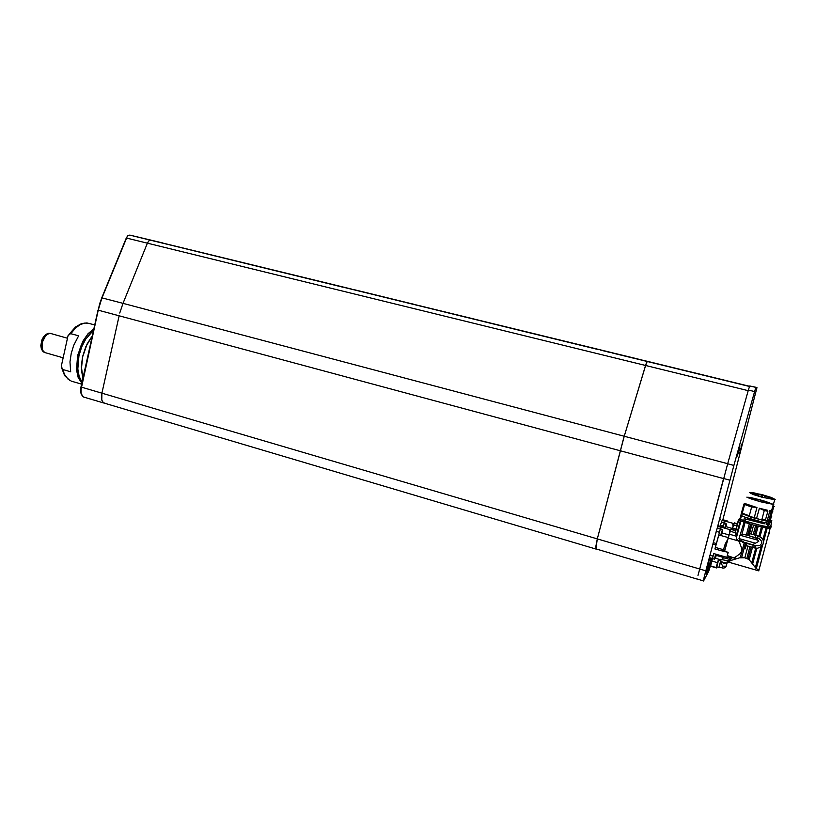 <?xml version="1.0" encoding="UTF-8"?>
<svg xmlns="http://www.w3.org/2000/svg" width="816" height="816" viewBox="0 0 816 816"><rect width="100%" height="100%" fill="white"/><g stroke="black" fill="none" stroke-linecap="round" stroke-linejoin="round"><path stroke-width="1.22" d="M50.143 333.397L51.02 333.581L48.154 333.775L45.706 335.6L42.238 342.414L42.361 349.636L43.829 351.92L45.37 352.706L43.248 351.298L42.004 348.35L42.269 342.271L44.921 336.529L47.491 334.121L50.143 333.397M351.533 289.068L150.674 240.159L148.879 240.832L147.4 243.137L148.634 241.077L150.368 240.128L162.415 242.852M749.516 386.305L650.536 362.12L647.2 361.559L645.558 365.435L147.4 243.137L123.002 303.328L119.789 313.048L123.002 303.328L624.199 436.274L597.363 538.907L595.853 548.862L697.333 579.136M595.986 549.066L104.581 403.247L102.683 401.941L101.786 399.962L101.857 393.241L101.429 397.331L102.031 400.707L103.55 402.798L105.254 403.308M720.242 519.017L719.743 520.659L720.242 519.017M708.37 565.202L708.941 561.561L706.228 572.2L708.37 565.202M739.265 449.606L739.867 445.75L737.287 456.062L739.265 449.606M741.448 447.668L742.203 443.394L739.541 453.91L741.448 447.668M708.992 564.08L708.125 566.875L708.992 564.08M707.798 570.404L708.39 568.171L707.747 570.394M707.88 570.251L708.472 568.018L707.88 570.251M707.768 571.006L708.716 567.569L707.768 571.006M710.114 557.909L709.634 559.715L710.042 557.889M709.237 559.756L709.747 557.807L709.186 559.745M709.033 560.143L709.624 557.767L709.022 560.143M708.563 569.588L709.532 566.1L708.563 569.588M722.854 519.721L756.891 388.09L756.952 387.498L755.861 387.478L754.565 391.578L748.364 390.048L749.71 385.927L756.952 387.498M729.902 480.206L723.639 478.523L697.945 575.525L727.668 463.774L733.931 465.436L704.116 577.351L703.586 580.849L708.686 571.333L710.45 565.916M708.145 570.302L708.982 567.12L708.145 570.302M708.257 570.098L709.094 566.916L708.257 570.098M708.727 568.691L709.267 566.6L708.767 568.721M709.798 557.818L709.339 559.613L709.787 557.818M709.277 560.306L709.92 557.858L709.277 560.306M707.921 570.741L708.91 567.222L707.921 570.741M706.574 573.24L707.564 569.68L706.574 573.24M706.748 572.332L707.288 570.2L706.748 572.332M706.064 574.148L706.952 570.802L706.064 574.148M707.064 571.373L706.687 572.995M733.88 524.137L732.156 529.36M732.972 526.544L732.819 523.27L725.118 521.118L724.424 522.913M725.149 521.128L725.679 520.506L722.752 519.68L725.669 520.506L725.414 521.2M724.741 528.125L726.097 523.382L724.2 522.872L723.058 526.779L725.118 521.118L722.17 520.292L722.741 519.69M720.079 525.943L722.17 520.292M725.638 527.626L726.322 525.045L725.638 527.626M725.648 527.33L726.454 524.535L725.444 528.299L725.648 527.33L724.863 527.626M721.885 534.052L722.588 531.349L721.885 534.052M721.874 533.746L722.731 530.818L721.67 534.766L721.874 533.746L721.058 534.062L722.323 529.921M718.804 535.051L714.959 548.933L720.324 529.186L718.763 535.01L720.742 535.602L721.058 534.062M715.999 544.986L712.888 544.088L716.387 531.053L717.264 528.217L720.406 529.054M715.601 557.603L716.305 554.921L715.601 557.603M715.581 557.348L716.448 554.39L715.377 558.328L715.581 557.348L714.755 557.675L715.734 554.115M713.786 553.544L712.48 558.572L714.449 559.174L714.755 557.675M723.629 527.809L723.874 527.32M730.544 530.369L729.565 532.909L729.422 529.441L721.324 527.238L721.987 526.483L721.701 527.269M729.565 532.909L724.496 551.045L721.925 550.933L728.188 552.31L726.832 557.318L713.735 553.534L712.501 558.603M727.556 539.713L725.21 543.935L723.282 550.433L721.925 550.933L714.959 548.933M723.241 556.288L722.517 559.796L727.739 560.765M722.354 529.604L720.375 529.094L721.324 527.238L720.62 529.115M715.408 558.277L721.232 559.98L722.619 558.878M723.904 527.024L721.976 526.483M712.888 544.088L709.39 557.593L712.48 558.583L709.4 557.705M717.264 528.217L718.927 525.626M770.936 518.843L770.722 518.048M770.131 519.7L771.834 520.751L770.406 522.648M770.192 521.404L771.151 521.587M771.487 521.557L770.845 522.73M770.069 522.689L771.548 522.944L770.253 527.768M771.61 521.414L771.548 522.944M761.318 561.122L760.93 562.561M736.868 525.892L733.655 524.984L732.289 529.4M733.349 525.861L732.187 529.37M770.6 526.493L770.335 527.452M770.304 528.595L771.181 526.779L770.722 526.024M771.253 526.453L770.865 525.494M749.353 492.497L761.593 494.486L771.273 497.454L775.2 499.504L762.736 497.474L753.056 494.486L749.353 492.497M773.17 506.807L774.272 506.552M761.787 497.138L750.842 493.364L750.21 492.884L750.669 492.558L754.392 492.946L767.091 496.148L774.353 499.28L761.787 497.138M774.333 499.31L761.603 494.659L750.179 492.782M768.631 498.607L758.35 496.108L751.301 493.109L765.357 495.832L772.854 498.637L771.977 498.413L772.895 499.188L772.242 499.219L768.631 498.607M768.835 498.698L767.611 498.413M761.695 496.322L760.93 496.189L761.695 496.322M765.296 522.821L744.804 517.13M764.755 522.862L751.189 519.394L741.428 515.875L740.53 519.211L743.682 520.577L744.192 518.66L763.705 523.719L764.51 523.78L764.755 522.862L763.99 522.597L769.682 523.117M741.265 516.497L740.581 516.304L741.01 515.202M767.468 525.963L767.846 526.463L766.612 526.534L761.43 525.626L743.682 520.577M768.06 523.423L767.683 524.851L769.315 524.739L769.039 524.005M768.06 525.759L770.151 526.514L769.274 528.646L751.964 524.678L770.018 528.87L758.839 570.282L755.861 568.14L748.945 559.49L744.61 557.746L739.49 557.848L727.158 561.602M766.04 528.013L766.367 526.81L746.263 521.577L739.51 518.874L739.337 518.293L740.775 518.303M766.367 526.81L769.6 527.442M739.602 518.925L738.837 519.751L740.204 520.608L751.985 524.647M769.814 527.697L769.274 528.646M769.835 527.615L770.018 528.87M763.337 543.385L763.48 540.804L762.583 538.693L758.482 535.979L761.93 537.999L763.46 540.988L763.082 544.129L760.328 547.281L757.309 548.27L754.586 547.975L755.167 545.792L746.905 543.487L744.998 548.913L746.405 543.701L745.447 543.395L741.652 557.512M759.217 568.885L758.839 570.282M731.483 557.634L730.575 558.215L730.565 559.399M723.384 556.328L722.792 559.368M729.402 561.204L729.749 559.919L727.76 560.704L727.474 561.745M729.749 559.919L730.575 559.531L730.208 560.918M734.023 559.531L734.594 557.43L731.86 557.879L730.575 559.531M730.493 559.572L726.036 558.46L726.913 558.001L730.045 556.563L733.788 557.879M730.32 556.41L726.036 558.46M729.096 559.225L730.575 558.215M734.594 557.43L735.91 556.665L735.257 559.103M740.255 557.695L744.223 542.966L740.204 540.682L739.633 542.834L741.591 547.801L741.744 551.188L740.061 553.707L735.91 556.665M744.223 542.966L745.447 543.395M727.372 555.563L730.085 556.573M739.633 542.834L738.786 541.028L728.188 538.019L724.588 551.269M738.919 541.314L739.388 539.57L740.204 540.682M739.388 539.57L739.021 538.56L740.765 539.05L742.162 541.1L746.405 543.701M742.427 542.201L746.65 542.885L744.998 548.913M748.109 543.609L746.905 543.487M751.964 524.678L748.976 535.775L759.329 538.805L761.787 541.426L761.471 543.803L759.859 545.506L755.167 545.792M746.977 543.283L752.77 544.67L758.788 541.283L756.677 538.468L751.067 536.387M748.986 535.796L749.996 536.081M744.835 557.818L747.976 546.128L754.586 547.975M735.236 532.797L730.34 531.134L728.188 538.019M729.32 534.205L736.664 536.285L736.736 539.274L738.786 541.028M739.021 538.56L744.059 522.179L740.918 520.996L736.379 537.907M748.394 543.691L746.65 542.885M740.765 539.05L755.29 543.17L752.729 544.66M758.462 536.051L751.22 534.072L758.482 535.979M751.108 534.041L749.567 533.603L751.22 534.072L753.627 525.147M768.978 532.726L768.713 533.735M768.417 534.806L769.559 533.164L769.223 531.818L769.631 532.828M738.959 519.374L738.704 519.884L740.918 520.996M744.059 522.179L751.567 524.525L748.639 535.449L750.669 536.275M745.079 522.536L741.948 534.194L748.639 535.449M736.664 536.285L735.185 533.001L738.704 519.884M729.963 532.195L724.506 551.249M723.282 556.298L722.986 557.879M741.948 534.194L740.734 534.572M730.34 531.134L731.014 529.033L735.665 530.369L735.043 532.46M767.683 524.851L766.193 524.535L766.591 523.056M770.345 521.291L765.337 520.7M765.51 520.088L761.93 519.292L765.51 520.088L765.306 520.812L761.909 520.067L741.979 513.845L742.172 513.121L749.251 515.783L751.597 507.052L755.514 507.256L756.983 507.593L754.188 517.966M746.793 497.117L759.563 499.647L773.803 504.472L760.798 501.891L746.793 497.117M767.142 521.006L769.937 510.653L771.916 510.816L771.681 510.316M770.508 520.455L768.815 520.649L768.621 521.373M742.07 513.499L741.377 513.295L741.662 512.499M744.1 503.87L745.13 503.319L744.875 504.268M751.597 507.052L744.549 504.472L745.64 503.768L756.983 507.593M756.565 518.619L759.359 508.246L767.336 510.173L767.815 511.326L764.296 510.541L761.93 519.292M759.359 508.246L764.296 510.541M769.937 510.653L771.079 511.897L772.823 511.867M770.477 520.547L768.815 520.649M759.88 501.585L748.364 497.872L747.701 497.464L748.18 497.27L752.056 497.893L765.265 501.32L772.905 504.247L759.88 501.585M772.885 504.268L760.594 500.075L747.66 497.413M744.549 504.472L742.223 513.142L749.251 515.783M756.279 500.565L749.017 497.689L760.4 500.106L771.324 503.666L763.674 502.574M759.625 501.391L758.829 501.228L759.625 501.391M722.201 568.109L722.639 566.182L720.569 561.959L719.212 567.242L723.935 568.16L725.679 567.069L726.393 565.417M719.539 560.133L718.6 559.939L716.774 566.773L718.916 567.395L720.487 561.357M720.569 561.959L724.414 563.458L727.046 563.132M718.743 559.246L716.417 567.967L710.501 566.182L712.368 558.858L710.501 566.161M718.549 559.195L716.009 567.487L716.458 567.926L716.866 566.794M718.743 559.898L718.876 559.286M719.355 559.419L720.416 561.051L723.119 562.377L726.974 562.969L728.882 562.214M711.266 558.246L709.441 565.121L709.859 565.743L711.746 558.379M711.868 558.419L709.849 565.651M711.98 558.45L710.522 565.937M708.319 565.294L706.401 571.547L708.319 565.294M707.421 567.446L708.594 563.428L707.421 567.446M739.673 447.933L737.44 455.41L739.673 447.933M738.368 451.748L739.582 447.709L738.47 451.819M741.632 446.862L739.714 453.278L741.632 446.862M740.663 449.422L741.805 445.403L740.663 449.422M708.961 564.142L708.237 566.467L708.961 564.142M62.975 369.536L70.696 371.78L70.023 361.865L71.165 353.644L73.634 345.484L78.622 335.825L70.584 333.611L68.054 335.672L61.322 366.139L64.678 374.615L67.993 379.175L71.4 381.164L81.559 384.122M613.142 352.991L616.896 353.909L613.142 352.991M612.388 353.002L633.349 358.122M635.848 358.54L639.632 359.468L635.848 358.54M601.892 350.248L605.625 351.155L601.892 350.248M600.913 350.197L610.215 352.471M535.745 334.081L539.356 334.958L535.765 334.091M533.47 333.713L598.76 349.666M471.842 318.464L475.361 319.321L471.832 318.475M468.364 317.801L531.389 333.203M410.071 303.379L413.498 304.215L410.071 303.379M405.47 302.43L466.354 317.312M344.689 287.579L403.532 301.961M639.01 359.305L650.536 362.12L647.272 361.529L646.139 363.671L623.597 438.294L597.363 538.907L595.874 546.21L596.108 549.097M703.463 580.951L697.476 579.013M67.167 338.11L50.215 333.346L46.492 334.397L43.197 338.528L41.473 344.26L41.942 349.523L43.421 351.798L44.941 352.583M162.374 242.842L129.846 235.069L128.041 235.732L126.266 238.027L101.888 297.738M101.796 297.789L123.002 303.328L147.4 243.137L126.541 238.017L101.714 298.615L98.185 310.151L101.847 297.84L99.623 303.807L80.988 387.029L98.022 310.1M723.629 478.574L119.126 315.782L101.857 393.241L119.126 315.782L98.185 310.151L80.723 391.221L81.365 394.587L83.456 396.964L104.152 403.124M81.09 393.781L80.968 387.1M126.378 237.986L127.847 235.916M342.812 287.12L129.826 235.069M705.779 570.772L80.917 387.029M747.976 546.128L746.324 545.659M722.639 566.182L726.199 566.161L726.964 563.203M82.742 377.635L81.365 369.434L82.64 356.541L85.782 346.851L92.208 336.039M92.198 336.11L87.149 344.056L82.62 356.908L81.396 366.782L82.895 378.104M93.748 329.113L88.036 334.132L85.384 337.61L80.896 345.994L77.867 355.521L76.796 369.628L78.469 377.369L81.855 382.796M81.784 383.102L78.275 377.675L76.51 369.832L77.581 355.47L82.814 341.282L87.995 333.734L93.83 328.715M89.372 323.432L84.884 322.993L80.111 324.646L75.317 328.277L70.87 333.662M42.799 351.329L41.381 349.003L40.8 345.709L41.8 340.109L43.544 336.794L45.9 334.387L48.756 333.244L50.572 333.448M43.258 351.747L44.207 352.328M126.296 237.997L127.816 235.742L129.795 235.069L343.057 287.181M80.906 387.059L80.692 392.71L82.977 396.709M727.444 521.169L727.648 521.822M726.026 523.535L726.332 524.851M721.711 534.47L720.732 535.49M722.272 529.788L722.599 531.185M715.418 558.042L714.449 559.052M723.833 527.187L724.047 527.932M771.497 515.202L771.783 516.722L770.712 517.568M760.43 496.72L760.94 496.21M762.389 496.607L762.572 497.311M769.845 521.026L770.161 522.454L769.223 523.28L763.368 522.424L745.753 517.477L741.601 515.763L741.02 514.672M768.376 522.638L769.1 523.127M768.437 521.679L750.74 517.14L742.06 513.488M741.744 513.397L741.091 513.968M82.875 378.196L81.304 366.823L82.538 356.867L87.118 343.913L92.228 335.947M93.463 330.378L85.762 339.017L81.712 346.933L78.968 355.776L77.836 368.893L79.162 376.38L82.008 382.102M69.839 380.48L64.709 375.646L61.771 368.342M68.921 334.427L75.521 326.961L81.59 323.524L86.873 322.881L94.676 324.89M733.931 465.436L754.565 391.578M727.668 463.774L748.364 390.048M707.86 570.659L708.39 568.742L707.849 570.649M706.636 573.005L707.105 571.384M725.954 526.646L732.411 528.462M728.188 537.56L720.773 535.459M722.211 533.011L728.963 534.929M722.976 557.348L716.234 555.4M726.832 557.318L728.066 552.697M733.655 524.984L734.318 522.883L737.44 523.75M732.646 528.115L736.012 529.064M741.061 516.436L740.561 518.282M740.347 518.262L740.857 516.375M753.953 494.608L754.331 493.18M768.509 498.525L768.927 496.975M768.142 498.413L768.539 496.944M764.439 497.791L764.969 495.802M758.564 496.077L759.064 494.231M754.443 494.71L754.8 493.384M737.317 524.188L734.104 523.291M742.101 516.028L741.428 515.875M745.814 519.19L745.314 521.047M762.674 544.925L756.32 568.497M763.562 541.661L767.162 528.309M727.24 561.755L727.515 560.735M726.005 558.47L723.047 557.614M749.955 546.7L746.803 558.409M751.25 547.067L748.068 558.858M751.781 562.734L755.698 548.209M756.871 548.291L752.678 563.866M755.443 567.436L761.002 546.822M761.246 546.618L755.575 567.63M745.569 548.464L745.079 548.719M763.123 539.672L766.224 528.156M758.339 541.549L758.615 540.518M758.574 540.416L739.928 535.153M763.001 539.407L766.04 528.125M762.501 527.411L760.043 536.54M758.951 536.112L761.369 527.156M756.901 526.055L754.494 534.99M753.199 534.633L755.606 525.698M769.049 532.817L768.825 533.287M746.436 534.704L749.343 523.903M736.256 535.653L740.265 520.72M748.66 535.306L751.556 524.555M750.598 524.27L747.701 535.041M735.073 532.583L738.521 519.721M741.346 516.202L740.632 516.059M741.571 512.581L743.947 503.962M748.884 516.457L749.078 515.732M762.113 519.343L761.909 520.067M765.459 520.078L767.815 511.326M771.079 511.897L768.723 520.628M751.669 499.096L751.944 498.076M766.867 503.248L767.173 502.105M766.469 503.166L766.765 502.054M762.654 502.319L763.031 500.912M756.503 500.565L756.86 499.249M752.179 499.208L752.434 498.26M735.522 530.675L730.82 529.349M717.264 562.612L712.144 561.122M716.009 567.487L710.899 565.998M748.201 390.629L645.558 365.435L624.199 436.274L727.688 463.723M755.891 387.437L749.72 385.927L755.902 387.437M722.078 520.435L725.026 521.261M721.222 522.056L724.2 522.883M720.314 525.055L723.292 525.892M715.377 547.403L723.721 549.8M724.424 551.269L728.178 552.34L724.435 551.228M709.94 555.237L713.051 556.145M716.387 543.558L713.276 542.66M718.192 526.463L721.273 527.33M721.364 527.177L718.294 526.31M716.305 531.369L719.416 532.246M771.13 522.76L771.436 521.608L771.11 522.76M749.149 559.694L752.454 547.403M752.709 547.475L753.29 545.302M758.156 535.979L757.564 538.172M755.494 545.853L754.902 548.046M758.125 526.371L755.718 535.316M769.57 528.686L769.896 527.483L769.549 528.697M757.84 535.898L757.248 538.081M755.953 535.408L755.371 537.581M636.857 358.775L616.294 353.756M614.173 353.236L605.044 351.002M602.932 350.492L538.866 334.835M536.826 334.336L474.932 319.219M472.964 318.73L413.141 304.113M411.233 303.654L353.379 289.517M635.542 358.663L749.445 386.498L635.154 358.571M45.37 352.706L62.852 357.714M126.276 238.058L101.816 297.738M733.768 524.249L732.737 523.403M727.515 521.016L725.669 520.506M730.412 530.471L729.331 529.584M722.507 559.745L721.405 559.898M770.967 525.545L770.824 526.075M773.466 504.155L774.67 499.708M772.313 511.948L773.701 506.787M773.415 505.879L773.935 506.756M751.74 492.956L751.587 493.507M767.305 526.565L767.764 524.861M768.805 524.851L769.172 523.495M758.911 570.925L727.413 561.796M769.723 521.455L769.916 520.73M771.548 510.826L773.231 504.574M769.855 520.71L772.211 511.999M771.661 510.826L772.344 511.999M726.23 563.489L727.586 562.887M729.575 558.889L730.167 556.604M633.685 358.214L612 352.91M610.541 352.553L600.515 350.105M599.077 349.748L533.083 333.622M531.695 333.285L467.976 317.71M466.64 317.383L405.093 302.348M403.798 302.022L344.311 287.487"/></g></svg>
